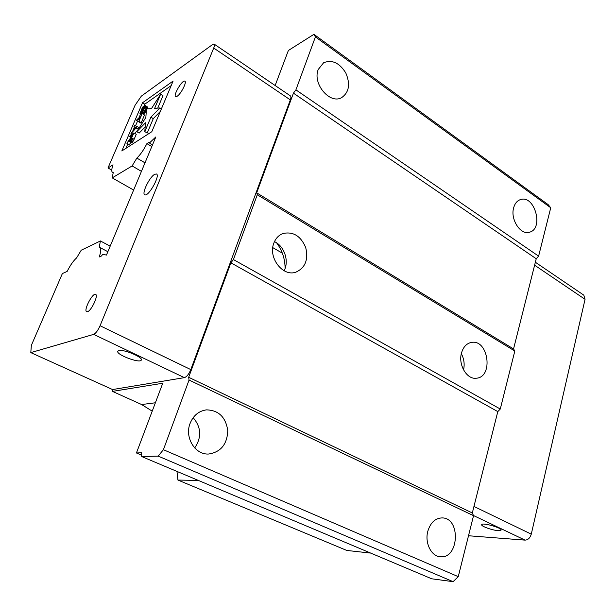 <?xml version="1.0" encoding="UTF-8"?>
<svg xmlns="http://www.w3.org/2000/svg" width="616" height="616" viewBox="0 0 616 616"><rect width="100%" height="100%" fill="white"/><g stroke="black" fill="none" stroke-linecap="round" stroke-linejoin="round"><path stroke-width="0.92" d="M134.75 126.911L133.164 130.623L136.09 127.335L134.75 126.911L135.867 127.589M130.684 139.493L130.122 139.162L130.299 139.955L130.962 139.07L132.994 134.434L131.816 135.22L132.486 135.62M131.816 135.22L130.122 139.162M151.474 108.601L146.469 108.994L145.846 117.448L136.791 131.678L145.453 122.776L144.806 131.593L150.905 117.171L159.891 107.939L154.639 108.347L160.63 94.209L151.474 108.601M142.296 111.912L144.306 108.647L144.991 105.606L140.887 112.451L140.956 111.119L143.42 106.283L142.358 107.592L139.909 113.706L140.933 112.99L144.39 106.876L142.296 111.912L144.598 113.321L146.354 110.595M142.211 113.552L140.41 117.102L137.091 119.373L136.567 120.597L139.886 118.326L138.877 121.344L142.211 113.552L144.521 114.961L141.195 122.753L140.794 123.023L138.477 121.614M136.76 126.295L134.465 125.502L133.934 126.734L134.527 126.919L132.763 131.039L130.939 133.726L136.051 127.951L136.76 126.295L139.085 127.704L138.608 128.829M129.83 139.054L126.858 143.243L129.452 140.202L129.445 141.411L130.669 140.009L133.926 132.925L130.23 135.374L129.699 136.613L131.339 135.528L129.83 139.054M159.891 107.939L161.4 108.878M160.329 111.419L153.276 118.634L147.201 133.041L144.806 131.593M150.905 117.171L153.276 118.634M145.145 126.95L139.147 133.095L136.791 131.678M160.63 94.209L162.971 95.68L157.727 108.108M143.905 107.361L144.367 107.646M143.482 108.077L144.059 108.431M143.143 108.747L143.767 109.124M142.619 109.964L143.128 110.272M142.111 111.034L142.55 111.304M144.098 113.013L143.335 114.237M141.603 111.958L143.898 113.367M140.933 112.99L142.034 113.667M140.44 113.621L141.595 114.322M140.048 113.891L141.426 114.73M143.42 106.283L144.013 106.645M142.897 107.492L143.335 107.761M142.573 107.862L143.105 108.193M142.08 108.639L142.696 109.017M141.649 109.502L142.311 109.91M140.956 111.119L141.534 111.473M140.687 111.881L141.118 112.135M145.222 105.582L147.517 107.007L147.078 108.94M145.199 106.175L147.494 107.592M145.006 106.876L147.309 108.293M144.737 107.631L146.885 108.955M144.306 108.647L146.4 109.941M143.79 109.725L146.092 111.142M143.197 110.703L145.507 112.12M142.619 111.542L144.922 112.951M138.977 121.922L136.567 120.597M138.877 121.344L141.195 122.753M131.878 134.288L130.939 133.726M133.934 126.734L134.465 127.05M136.051 127.951L138.3 129.306M137.992 129.791L134.758 133.426M130.638 137.175L129.699 136.613M133.926 132.925L136.259 134.326L133.61 140.417L131.793 142.796L129.298 141.357M131.786 137.922L134.134 139.324M131.262 139.016L133.61 140.417M130.669 140.009L133.018 141.403M130.084 140.841L132.432 142.234M129.76 141.203L132.109 142.596M129.445 141.411L131.793 142.796M131.093 142.411L129.191 144.629L126.858 143.243M152.514 144.86L149.403 143.004L149.295 142.134L146.901 143.628C143.736 149.904 140.386 154.716 136.86 158.073L144.999 162.84M111.766 170.139L107.985 167.976L135.081 105.244L141.334 96.135L212.597 44.537L214.083 44.052C214.73 44.437 214.607 45.769 213.714 48.048L100.061 325.741C97.952 330.469 95.819 333.348 93.663 334.38L30.8 352.614L31.354 345.384L62.378 273.558L67.144 271.417C70.286 265.203 73.435 260.707 76.6 257.904L81.227 250.212L100.416 240.964L99.207 247.27L99.623 247.363C101.209 248.233 101.086 251.436 99.245 256.98L101.517 255.963L102.71 254.3L106.453 255.07L155.817 136.952L149.403 143.004M171.186 85.593L144.791 104.181L143.79 106.514M140.51 114.176L138.777 118.218M137.514 121.175L135.505 125.864M127.82 143.813L125.872 148.371M151.798 146.562L146.901 143.628M136.86 158.073L132.109 165.95L112.22 177.885L113.259 172.457L112.589 172.395C111.365 171.702 111.511 169.177 113.028 164.819L107.985 167.976M282.344 253.176L272.78 247.624M141.434 171.364L132.109 165.95M100.416 240.964L110.179 246.138M112.22 177.885L133.626 190.036M87.526 311.711C91.438 310.764 98.737 295.01 95.572 294.394C92.446 292.723 83.191 310.857 86.725 311.742L87.526 311.711M177.208 96.212C181.073 93.863 187.21 81.697 184.808 81.173C182.236 79.641 172.757 95.811 175.737 96.643L177.208 96.212M142.519 102.772L121.837 150.959L151.798 131.716L173.088 81.081L142.519 102.772L144.791 104.181M154.731 174.297C149.58 176.792 141.28 193.948 144.837 194.795C148.533 196.966 160.676 175.059 156.379 173.974L154.731 174.297M276.661 242.889C282.267 250.504 285.077 259.02 285.093 268.43M30.8 352.614L112.589 389.551L184.376 377.647C186.771 376.823 188.919 374.143 190.806 369.6L290.329 99.892C291.114 97.667 291.099 96.304 290.298 95.811L214.237 44.16M118.834 350.596C123.724 349.01 143.582 357.473 141.264 360.114C139.901 363.725 115.462 354.439 117.849 351.189L118.834 350.596M463.548 369.916C464.795 364.233 464.056 358.82 461.33 353.669M284.084 270.732C289.374 261.253 284.415 246.161 274.466 241.618M194.71 447.947C201.802 437.329 201.293 427.25 193.162 417.694M141.618 455.155L136.436 452.968L162.755 383.244L112.459 391.391L141.626 404.535L152.221 411.165M176.984 471.417L177.939 480.064L198.314 480.411M473.958 506.444L531.277 534.149C530.099 537.968 528.028 539.962 525.055 540.124L473.458 515.515M535.35 262.239L583.799 295.141L585.046 299.322L534.611 265.188M498.152 530.622C492.199 530.33 480.48 526.049 481.72 524.609C482.436 522.26 502.772 528.105 501.047 530.176L498.152 530.622M531.277 534.149L585.046 299.322M468.499 535.751L525.055 540.124M275.144 85.516L288.365 50.497L313.914 34.334L315.415 36.891L295.911 89.867L538.615 256.14L536.228 258.751L513.552 348.933L514.822 351.02L257.288 194.756L233.418 259.559L500.277 409.032L497.797 411.603L472.318 512.959L473.535 515.684L189.058 380.034L163.409 449.703L158.166 456.11L141.711 456.556L431.693 578.794L453.107 581.666L158.166 456.11M313.914 34.334L548.148 204.627L550.743 207.761L315.415 36.891M513.675 207.715C514.907 203.395 517.178 200.685 520.489 199.584C534.78 194.517 544.144 229.098 529.352 232.232C520.466 235.243 510.125 219.25 513.675 207.715M318.226 69.5L323.616 62.747C332.086 59.398 339.485 62.817 345.822 73.004C350.481 84.061 349.126 92.246 341.764 97.551C330.091 104.751 312.227 83.791 318.226 69.5M295.911 89.867L293.439 93.155L536.228 258.751M513.552 348.933L256.687 192.839L257.288 194.756M461.546 352.822C463.355 346.823 466.674 343.351 471.479 342.411C488.426 339.054 493.693 377.092 476.399 378.216C466.89 379.803 457.927 364.634 461.546 352.822M273.797 243.258C275.622 238.4 278.694 235.143 283.021 233.495C293.224 231.339 300.793 236.02 305.713 247.547C308.554 259.721 305.243 267.945 295.765 272.21C282.783 276.915 267.968 257.665 273.797 243.258M233.418 259.559L230.877 262.832L497.797 411.603M472.318 512.959L188.673 377.285L189.058 380.034M190.051 423.523C193.293 415.531 198.737 410.98 206.383 409.871C218.595 410.164 225.725 417.063 227.766 430.561C227.212 444.267 220.851 452.09 208.701 454.023C195.218 455.001 184.43 437.56 190.051 423.523M453.107 581.666L458.25 576.653L163.409 449.703M136.436 452.968L141.457 452.791L141.711 456.556M188.673 377.285L230.877 262.832M256.687 192.839L293.439 93.155M112.389 389.458L112.459 391.391M370.724 553.091L346.777 550.442L177.939 480.064M427.874 531.061C430.623 522.414 435.435 518.033 442.311 517.91C461.115 518.095 458.935 559.443 440.086 556.718C431.069 556.156 424.532 542.527 427.874 531.061M550.743 207.761L538.615 256.14M514.822 351.02L500.277 409.032M473.535 515.684L458.25 576.653M100.061 325.741L190.806 369.6M184.376 377.647L93.663 334.38M290.329 99.892L213.714 48.048M155.378 402.779L141.626 404.535M99.869 247.493L107.854 251.698M112.589 172.395L113.198 172.75"/></g></svg>
